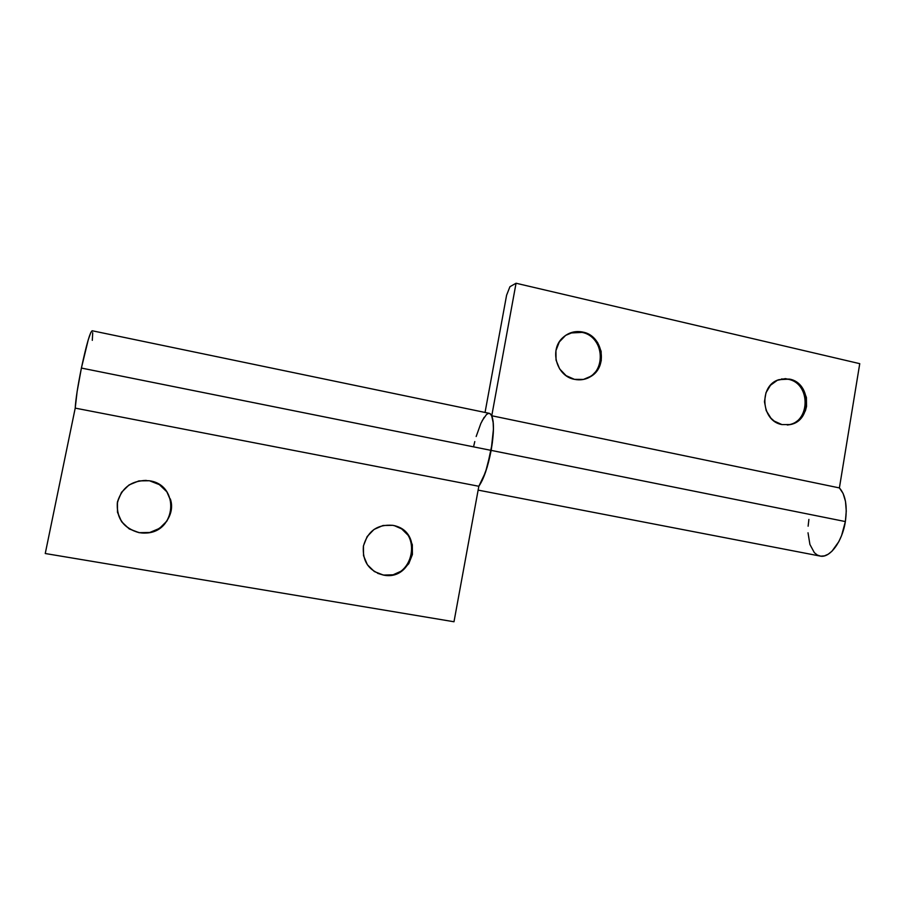 <?xml version="1.0" encoding="UTF-8"?>
<svg xmlns="http://www.w3.org/2000/svg" width="905" height="905" viewBox="0 0 905 905"><rect width="100%" height="100%" fill="white"/><g stroke="black" fill="none" stroke-linecap="round" stroke-linejoin="round"><path stroke-width="1.36" d="M582.073 332.395C605.241 336.479 606.757 374.478 583.917 379.331L590.071 376.627C607.447 366.661 601.916 335.947 582.073 332.395L582.922 332.09C602.798 335.653 608.352 366.435 590.942 376.423C585.852 379.568 580.365 380.541 574.449 379.342L583.454 379.433L591.689 375.914L597.933 369.342L601.248 360.71L601.135 351.332L597.628 342.599L591.236 335.846L582.922 332.09L573.928 331.92L565.636 335.37L559.313 341.932L555.942 350.62L556.043 360.088L559.607 368.878L566.077 375.643L574.449 379.342C556.337 376.254 548.996 349.375 563.046 337.441C568.804 332.373 575.433 330.585 582.922 332.09L570.071 333.017L582.073 332.395M788.334 379.308C811.31 383.335 810.394 423.325 787.248 424.988L789.092 424.671C810.948 420.961 810.292 383.143 788.334 379.308L789.556 379.116C811.559 382.951 812.215 420.848 790.314 424.558L781.943 424.581L790.223 424.581L794.171 423.269L800.948 418.257L805.405 410.768L806.536 406.447L806.4 397.431L803.131 389.082L797.226 382.645L793.538 380.473L785.416 378.618L777.316 380.304L770.472 385.27L765.958 392.781L764.454 401.696L766.207 410.621L770.947 418.189L774.216 421.097L781.943 424.581C760.924 421.164 758.582 385.326 779.001 379.648L789.556 379.116L781.434 378.991L788.334 379.308M808.018 532.796L809.918 544.459L814.364 552.695L817.373 555.082L820.767 556.168L824.432 555.874L828.211 554.211L831.978 551.202L838.822 541.654L841.616 535.477L845.361 521.563L491.144 450.385C487.885 467.082 483.779 479.039 478.836 486.268L485.521 472.218L491.144 450.385L845.361 521.563C847.487 505.952 845.496 494.741 839.399 487.919L491.766 415.757C494.187 422.216 493.983 433.755 491.144 450.385L493.44 429.219L493.089 421.164L491.766 415.757L516.054 283.242L859.75 363.663L839.399 487.919L491.766 415.757L516.054 283.242L509.945 286.693L506.596 295.2L485.046 412.454L506.596 295.2L509.945 286.693L516.054 283.242L859.75 363.663L839.399 487.919L843.121 493.485L845.496 501.415L846.266 511.054L845.361 521.563C842.295 541.812 829.738 558.498 820.077 556.055L478.134 490.114M484.164 417.284L480.86 423.416L476.166 436.504M474.786 441.572L473.553 446.832M808.9 519.413L808.12 526.201M382.917 574.867L377.645 573.329L383.381 575.071C368.957 571.078 362.294 561.473 363.38 546.258C367.588 531.099 377.362 524.131 392.702 525.33L382.996 525.5L374.014 529.448L367.147 536.563L363.459 545.783L363.539 555.681L367.362 564.72L374.331 571.53L383.381 575.071L393.098 574.799L402.024 570.784L408.789 563.668L412.409 554.505L412.329 544.708L408.562 535.726L401.684 528.916L394.569 525.748C424.411 532.344 413.381 581.485 383.381 575.071L382.917 574.867C412.85 581.282 423.868 532.242 394.082 525.647L392.691 525.319C423.687 530.364 413.732 581.395 382.917 574.867L382.917 574.867M139.166 532.57C124.03 528.463 116.734 518.757 117.277 503.474C120.885 488.564 130.546 480.872 146.271 480.397C130.546 480.872 120.885 488.564 117.277 503.474C116.734 518.757 124.03 528.463 139.166 532.57L139.11 532.683C123.284 528.237 116.055 518.022 117.424 502.037C122.254 486.675 132.877 479.582 149.291 480.747L138.918 480.894L129.064 484.933L121.519 492.309L117.446 501.913L117.48 512.253L121.621 521.744L129.223 528.916L139.11 532.683L149.744 532.491L159.529 528.373L166.972 520.986L170.966 511.449L170.921 501.212L166.848 491.8L159.348 484.627L149.551 480.793C180.05 485.001 176.633 532.366 145.716 533.045L139.11 532.683L145.762 532.932C162.764 532.287 175.615 514.334 170.31 498.87C176.611 516.698 158.375 536.597 139.166 532.57M92.423 331.026L90.896 332.305L88.26 339.737L81.405 368.064L491.144 450.385C494.65 428.484 494.073 416.142 489.424 413.359L92.152 330.755C89.991 332.248 86.405 344.681 81.405 368.064C77.773 386.05 75.703 399.399 75.217 408.121L478.836 486.268C483.779 479.039 487.885 467.082 491.144 450.385L81.405 368.064L77.117 391.605L75.217 408.121L478.836 486.268L453.993 621.758L45.25 553.521L75.217 408.121L45.25 553.521L453.993 621.758L478.836 486.268L482.241 480.374L487.218 466.946L492.354 442.771L493.451 428.925L493.293 423.257L491.641 415.508L490.227 413.709L488.496 413.37L486.517 414.479L482.139 420.746M92.299 340.348L92.717 332.723M590.942 376.423L590.071 376.627M790.314 424.558L789.092 424.671"/></g></svg>
